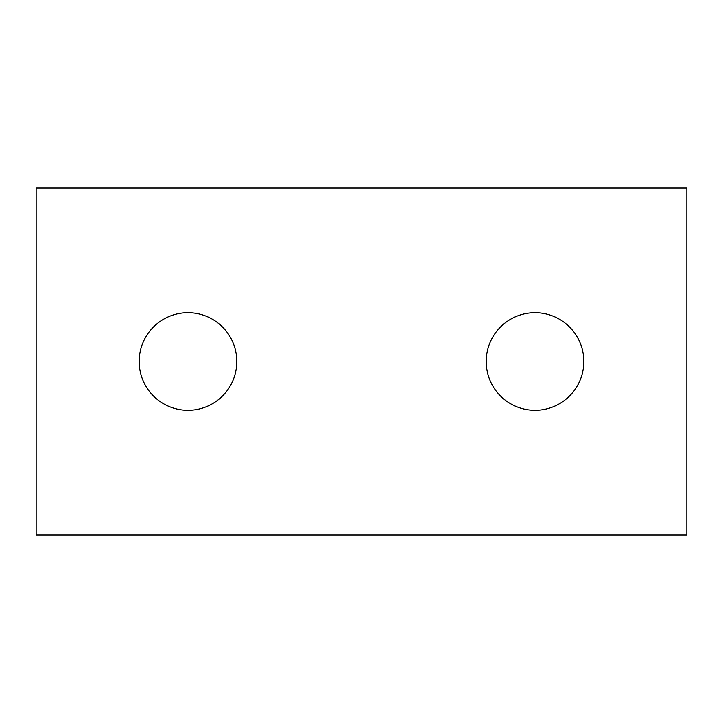 <?xml version="1.0" encoding="UTF-8"?>
<svg xmlns="http://www.w3.org/2000/svg" width="723" height="723" viewBox="0 0 723 723"><rect width="100%" height="100%" fill="white"/><g stroke="black" fill="none" stroke-linecap="round" stroke-linejoin="round"><path stroke-width="1.08" d="M236.783 361.5A48.803 48.803 0 0 1 187.98 410.303A48.803 48.803 0 0 1 139.178 361.5A48.803 48.803 0 0 1 187.98 312.697A48.803 48.803 0 0 1 236.783 361.5M583.822 361.5A48.803 48.803 0 0 1 535.02 410.303A48.803 48.803 0 0 1 486.218 361.5A48.803 48.803 0 0 1 535.02 312.697A48.803 48.803 0 0 1 583.822 361.5M686.85 535.02L686.85 187.98L36.15 187.98L36.15 535.02L686.85 535.02"/></g></svg>
